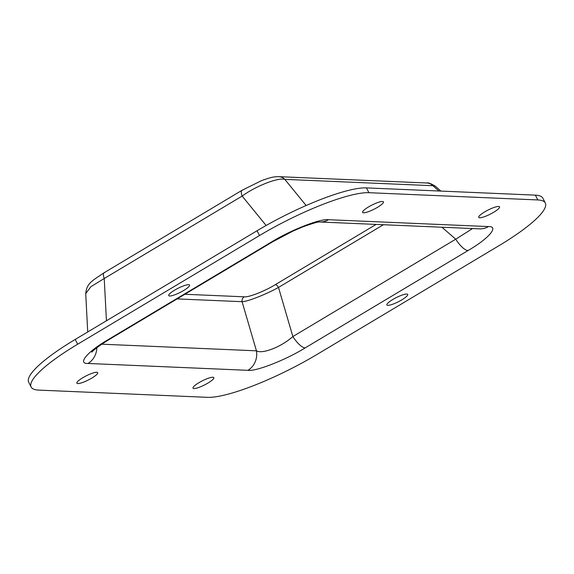 <?xml version="1.0" encoding="UTF-8"?>
<svg xmlns="http://www.w3.org/2000/svg" width="574" height="574" viewBox="0 0 574 574"><rect width="100%" height="100%" fill="white"/><g stroke="black" fill="none" stroke-linecap="round" stroke-linejoin="round"><path stroke-width="0.86" d="M188.595 284.69A11.674 2.332 153.2 0 0 176.326 289.188A11.674 2.332 153.2 0 0 168.713 295.603A11.674 2.332 153.2 0 0 169.667 295.997A11.674 2.332 153.2 0 0 181.944 291.492A11.674 2.332 153.2 0 0 189.549 285.077A11.674 2.332 153.2 0 0 188.595 284.69M368.895 192.699A91.553 18.275 153.2 0 0 259.491 235.548L77.662 344.228A91.553 18.275 153.2 0 0 31.125 387.019A91.553 18.275 153.2 0 0 38.63 390.098L207.53 397.337A91.553 18.275 153.2 0 0 316.934 354.488L498.763 245.808A91.553 18.275 153.2 0 0 545.3 203.017A91.553 18.275 153.2 0 0 537.795 199.939L368.895 192.699L366.47 187.892A91.553 18.275 153.2 0 0 257.066 230.748L75.237 339.428A91.553 18.275 153.2 0 0 28.7 382.212L31.125 387.019M96.748 372.268A11.674 2.332 153.2 0 0 84.478 376.766A11.674 2.332 153.2 0 0 76.866 383.188A11.674 2.332 153.2 0 0 77.827 383.576A11.674 2.332 153.2 0 0 90.096 379.077A11.674 2.332 153.2 0 0 97.709 372.662A11.674 2.332 153.2 0 0 96.748 372.268M212.868 377.247A11.674 2.332 153.2 0 0 200.599 381.746A11.674 2.332 153.2 0 0 192.986 388.168A11.674 2.332 153.2 0 0 193.947 388.555A11.674 2.332 153.2 0 0 206.217 384.056A11.674 2.332 153.2 0 0 213.829 377.635A11.674 2.332 153.2 0 0 212.868 377.247M406.758 294.039A11.674 2.332 153.2 0 0 394.489 298.545A11.674 2.332 153.2 0 0 386.876 304.959A11.674 2.332 153.2 0 0 387.83 305.354A11.674 2.332 153.2 0 0 400.107 300.848A11.674 2.332 153.2 0 0 407.712 294.433A11.674 2.332 153.2 0 0 406.758 294.039M498.605 206.461A11.674 2.332 153.2 0 0 486.329 210.967A11.674 2.332 153.2 0 0 478.723 217.381A11.674 2.332 153.2 0 0 479.677 217.776A11.674 2.332 153.2 0 0 491.947 213.27A11.674 2.332 153.2 0 0 499.559 206.855A11.674 2.332 153.2 0 0 498.605 206.461M382.485 201.481A11.674 2.332 153.2 0 0 370.208 205.987A11.674 2.332 153.2 0 0 362.603 212.402A11.674 2.332 153.2 0 0 363.557 212.796A11.674 2.332 153.2 0 0 375.826 208.29A11.674 2.332 153.2 0 0 383.439 201.876A11.674 2.332 153.2 0 0 382.485 201.481M545.3 203.017L542.875 198.217A91.553 18.275 153.2 0 0 535.37 195.138L366.47 187.892M96.812 347.772A18.311 16.904 92.5 0 1 88.009 363.464C76.973 363.973 87.657 351.424 108.421 339.478A18.311 6.02 59.1 0 0 109.727 339.177L272.593 241.833L293.049 231.042L302.527 226.974C312.859 223.286 318.592 221.629 319.725 221.994L479.548 228.847A18.311 16.904 92.5 0 0 488.424 226.572C499.452 226.063 488.768 238.619 468.004 250.565L305.138 347.909C285.83 359.92 255.889 371.643 247.918 370.323L88.009 363.464M184.857 294.268L244.208 296.815C248.556 297.533 264.887 291.14 275.427 284.589A4.578 1.507 -120.9 0 1 278.498 287.423C266.006 294.397 246.956 301.859 242.077 301.687L177.101 298.903M101.813 344.192L256.442 350.822C262.304 354.352 281.353 346.89 292.862 336.558A18.311 6.02 59.1 0 0 305.138 347.909M383.396 224.728L278.498 287.423L292.862 336.558L455.72 239.207L472.567 228.552M108.421 339.478L271.287 242.128A18.311 6.02 59.1 0 0 272.593 241.833M244.208 296.815A4.578 4.226 -87.5 0 0 242.077 301.687L256.442 350.822A18.311 16.904 92.5 0 1 247.918 370.323M271.287 242.128C290.602 230.124 320.543 218.393 328.515 219.713A18.311 16.904 92.5 0 1 319.689 221.994M441.973 227.239L455.72 239.207A18.311 6.02 59.1 0 0 468.004 250.565M87.714 331.966L85.72 293.637L90.835 286.727L104.231 278.505A10.074 3.315 -120.9 0 1 104.116 272.736L104.116 272.736A10.074 3.315 -120.9 0 1 104.834 272.571M106.434 320.773L104.231 278.505L242.149 196.071C255.717 186.098 278.038 177.359 284.812 179.361L432.889 185.711L435.106 186.041L440.897 191.085M266.128 225.482L242.149 196.071A10.074 3.315 -120.9 0 1 242.034 190.303L242.034 190.303A10.074 3.315 -120.9 0 1 242.752 190.138M306.129 205.514L284.812 179.361A10.074 9.299 -87.5 0 0 278.849 176.663L426.934 183.006C427.931 182.453 430.658 183.465 435.106 186.041M438.974 191.006L432.889 185.711A10.074 9.299 -87.5 0 0 426.934 183.006M328.515 219.713L488.424 226.572M75.237 339.428L77.662 344.228M259.491 235.548L257.066 230.748M537.795 199.939L535.37 195.138M275.427 284.589L376.099 224.412M91.84 352.156C91.653 352.536 93.304 349.193 109.727 339.177M278.849 176.663C274.307 176.67 271.265 177.05 261.285 180.76L242.034 190.303L104.116 272.736C91.51 281.346 86.918 283.039 85.72 293.637"/></g></svg>

